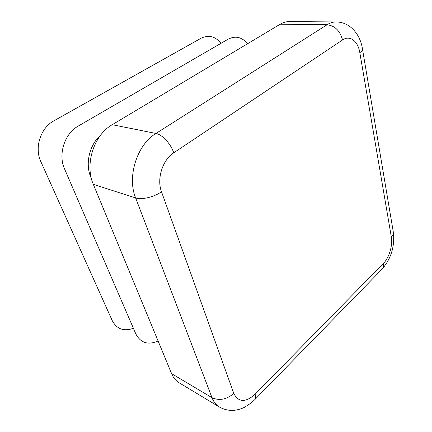 <?xml version="1.0" encoding="UTF-8"?>
<svg xmlns="http://www.w3.org/2000/svg" width="432" height="432" viewBox="0 0 432 432"><rect width="100%" height="100%" fill="white"/><g stroke="black" fill="none" stroke-linecap="round" stroke-linejoin="round"><path stroke-width="0.65" d="M280.206 24.208C283.176 22.453 286.184 21.584 289.235 21.6L336.101 21.946C333.077 21.929 330.075 22.858 327.094 24.732L280.206 24.208L112.239 124.702C93.895 134.957 84.472 164.495 93.317 184.334L171.601 373.648C173.318 377.719 175.797 380.743 179.042 382.714L219.326 406.993C216.108 405.032 213.667 401.933 212.015 397.688L171.601 373.648M100.451 135.373C89.408 144.936 85.045 163.841 90.785 177.044L91.395 178.519M247.558 43.745C241.963 36.985 235.467 35.478 228.064 39.226L78.214 126.09C64.589 133.504 57.872 154.499 64.552 168.928L135.815 333.877C140.621 342.965 148.052 345.341 158.096 340.988M220.979 43.335C215.293 36.272 208.629 34.592 200.993 38.281L53.887 120.83C40.613 127.818 34.198 147.771 40.835 161.6L112.234 320.614C116.807 329.13 123.865 331.684 133.396 328.277M233.815 393.455C238.464 402.478 245.56 402.732 255.112 394.216L383.303 263.547C389.129 257.785 392.888 245.344 391.338 236.99L359.824 52.666C358.042 41.153 349.92 34.803 342.549 39.96L173.729 152.809C162.54 159.872 156.546 178.907 161.503 191.754L233.815 393.455C226.568 399.541 219.299 400.955 212.015 397.688L135.637 197.948C126.862 176.758 137.009 144.709 155.963 133.456L112.239 124.702M173.729 152.809C170.861 143.883 162.211 134.498 155.963 133.456L327.094 24.732C334.924 25.753 340.076 30.829 342.549 39.96M161.503 191.754C154.159 197.057 141.572 200.048 135.637 197.948L93.317 184.334M336.101 21.946C350.244 22.064 360.239 34.517 362.405 48.622C362.761 49.831 361.903 51.176 359.824 52.666M362.491 49.151L393.25 231.703C393.687 233.48 393.05 235.24 391.338 236.99M255.101 399.335L381.672 269.552C383.2 268.186 383.74 266.182 383.303 263.547M219.326 406.993C227.248 411.377 235.57 411.518 244.285 407.408L250.943 403.137L254.659 399.784C255.847 398.801 255.992 396.949 255.112 394.216M393.379 232.465C394.864 246.31 391.16 258.476 382.261 268.952"/></g></svg>
